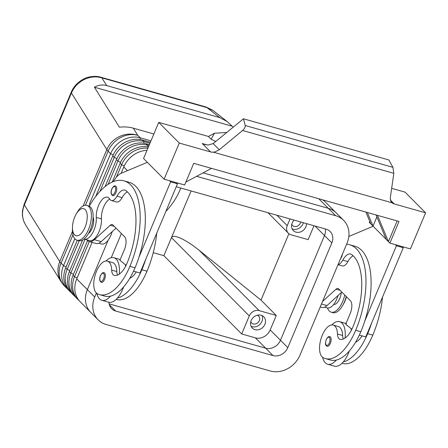 <?xml version="1.0" encoding="UTF-8"?>
<svg xmlns="http://www.w3.org/2000/svg" width="448" height="448" viewBox="0 0 448 448"><rect width="100%" height="100%" fill="white"/><g stroke="black" fill="none" stroke-linecap="round" stroke-linejoin="round"><path stroke-width="0.67" d="M342.429 254.156A5.023 2.346 105.8 0 1 341.729 256.637A5.023 2.346 105.8 0 1 340.547 258.636M345.066 338.055A22.114 10.321 -74.2 0 0 341.998 323.086A22.114 10.321 -74.2 0 0 339.674 321.675A22.114 10.321 -74.2 0 0 331.8 324.929M322.622 357.33A22.114 10.321 -74.2 0 0 325.298 362.813A22.114 10.321 -74.2 0 0 327.622 364.23A22.114 10.321 -74.2 0 0 336.342 360.063A47.55 22.193 105.8 0 1 330.501 360.024L325.366 358.574A47.55 22.193 -74.2 0 0 355.684 330.294A64.327 30.027 -74.2 0 0 349.726 244.765A64.327 30.027 -74.2 0 0 346.595 244.25M338.027 295.534A15.075 7.039 105.8 0 1 327.208 307.91L324.587 307.171M338.072 264.527A10.052 4.693 -74.2 0 0 342.782 260.126A14.073 6.569 105.8 0 1 350.655 254.055A14.073 6.569 105.8 0 1 351.697 254.576A56.286 26.275 105.8 0 1 352.75 327.337A20.104 9.386 105.8 0 1 340.094 339.338A10.052 4.693 105.8 0 1 340.015 339.315A10.052 4.693 105.8 0 1 337.478 334.034A17.086 7.974 -74.2 0 0 334.018 325.41A17.086 7.974 -74.2 0 0 333.172 325.058A17.086 7.974 -74.2 0 0 321.121 338.391A17.086 7.974 -74.2 0 0 323.019 357.582A47.55 22.193 -74.2 0 0 325.366 358.574M333.172 325.058L338.302 326.514A17.086 7.974 105.8 0 1 339.147 326.866A17.086 7.974 105.8 0 1 342.614 335.485A10.052 4.693 -74.2 0 0 343.336 339.007M333.637 304.489A10.052 4.693 -74.2 0 0 339.774 298.452A10.052 4.693 -74.2 0 0 341.292 292.561M104.098 272.726A5.023 2.346 105.8 0 1 104.563 279.406A5.023 2.346 105.8 0 1 101.36 282.397C99.478 281.092 99.17 278.858 100.447 275.699C101.786 273.157 103.006 272.166 104.098 272.726M25.542 224.801L24.164 222.174C21.896 216.658 21.963 210.913 24.366 204.938L71.428 92.982C74.021 87.063 78.249 82.594 84.106 79.57C90.042 76.726 95.95 76.149 101.83 77.846A10.052 4.693 -74.2 0 0 100.789 77.207A10.052 4.693 -74.2 0 0 100.772 77.202A10.052 4.693 -74.2 0 0 100.576 77.157M100.772 77.202L205.951 106.988A10.052 4.693 105.8 0 1 205.968 106.988A10.052 4.693 105.8 0 1 207.01 107.626L213.248 110.678M153.86 133.974L133.263 128.139C129.052 126.974 124.421 126.655 119.381 127.187L94.394 87.209C98.375 84.98 102.463 84.437 106.663 85.579L219.789 117.617L227.125 121.52L233.145 127.092M89.292 241.584L74.53 276.696A24.125 20.636 135.2 0 0 74.099 293.726A24.125 20.636 135.2 0 0 77.946 299.516A24.125 20.636 135.2 0 0 79.1 300.574M90.485 312.133L80.147 301.734A24.125 20.636 -44.8 0 1 76.306 295.938A24.125 20.636 -44.8 0 1 76.731 278.914L92.092 242.379M74.816 238.739L63.521 265.619A24.125 20.636 135.2 0 0 63.09 282.643A24.125 20.636 135.2 0 0 66.937 288.439A24.125 20.636 135.2 0 0 68.085 289.498M85.014 239.327L70.862 273.006A24.125 20.636 135.2 0 0 70.431 290.03A24.125 20.636 135.2 0 0 74.278 295.826A24.125 20.636 135.2 0 0 75.426 296.884M77.946 299.516L76.479 298.038A24.125 20.636 -44.8 0 1 72.632 292.247A24.125 20.636 -44.8 0 1 73.063 275.223L87.601 240.638M79.184 240.778L67.189 269.315A24.125 20.636 135.2 0 0 66.758 286.339A24.125 20.636 135.2 0 0 70.605 292.13A24.125 20.636 135.2 0 0 71.758 293.188M74.278 295.826L72.811 294.347A24.125 20.636 -44.8 0 1 68.964 288.551A24.125 20.636 -44.8 0 1 69.39 271.527L82.65 239.988M70.605 292.13L69.138 290.651A24.125 20.636 -44.8 0 1 65.29 284.861A24.125 20.636 -44.8 0 1 65.722 267.837L77.302 240.279M147.868 148.238A24.125 20.636 135.2 0 0 134.047 151.122A24.125 20.636 135.2 0 0 121.593 164.741L116.295 177.335M121.111 173.337L123.794 166.958A24.125 20.636 -44.8 0 1 136.248 153.334A24.125 20.636 -44.8 0 1 146.978 150.349M322.605 199.819A24.125 20.636 -44.8 0 1 325.64 202.266L335.978 212.666M149.974 143.22L143.886 141.495A24.125 20.636 135.2 0 0 126.706 143.735A24.125 20.636 135.2 0 0 114.251 157.354L99.926 191.436M95.754 196.386L112.784 155.876A24.125 20.636 -44.8 0 1 125.238 142.257A24.125 20.636 -44.8 0 1 142.419 140.022L150.371 142.274M150.97 140.851L140.218 137.805A24.125 20.636 135.2 0 0 123.032 140.039A24.125 20.636 135.2 0 0 110.583 153.664L89.326 204.221L90.014 204.915M148.977 145.594L147.56 145.191A24.125 20.636 135.2 0 0 130.374 147.426A24.125 20.636 135.2 0 0 117.925 161.045L108.125 184.358M105.106 186.57L116.452 159.572A24.125 20.636 -44.8 0 1 128.906 145.953A24.125 20.636 -44.8 0 1 146.087 143.713L149.374 144.642M112.207 182.095L120.126 163.262A24.125 20.636 -44.8 0 1 132.58 149.643A24.125 20.636 -44.8 0 1 148.361 147.067M324.492 201.202A24.125 20.636 135.2 0 0 323.445 200.06M72.486 227.063L72.43 229.034A18.094 8.445 -74.2 0 0 76.994 240.19A18.094 8.445 -74.2 0 0 88.53 229.432A18.094 8.445 -74.2 0 0 86.85 205.374A18.094 8.445 -74.2 0 0 77.118 212.481L76.132 214.189A14.073 6.569 -74.2 0 0 74.732 217.034A14.073 6.569 -74.2 0 0 72.486 227.063A14.073 6.569 -74.2 0 0 76.815 235.855A14.073 6.569 -74.2 0 0 85.008 227.371A14.073 6.569 -74.2 0 0 85.758 210.269A14.073 6.569 -74.2 0 0 76.132 214.189M76.994 240.19L78.702 240.677A18.094 8.445 -74.2 0 0 90.238 229.914A18.094 8.445 -74.2 0 0 88.564 205.862L86.85 205.374M327.499 307.978A18.094 8.445 -74.2 0 0 331.173 312.166L332.886 312.654A18.094 8.445 -74.2 0 0 342.619 305.547A18.094 8.445 -74.2 0 0 344.422 301.89A18.094 8.445 -74.2 0 0 346.22 296.503M342.619 305.547L343.605 303.839A14.073 6.569 -74.2 0 0 345.005 300.994A14.073 6.569 -74.2 0 0 346.427 296.71M331.173 312.166A18.094 8.445 -74.2 0 0 342.709 301.409A18.094 8.445 -74.2 0 0 344.747 295.019M191.1 190.938L171.472 237.625L249.284 315.918A8.042 6.877 -44.8 0 1 253.434 311.377A8.042 6.877 -44.8 0 1 259.162 310.632L199.22 250.32C192.427 244.888 186.306 240.901 180.858 238.353C175.543 235.978 172.413 235.732 171.472 237.625L163.878 255.685L241.696 333.973L255.377 337.848A12.062 10.315 135.2 0 0 270.194 329.924L276.27 315.476L259.162 310.632M313.992 225.736L308.151 239.635L291.043 234.791A8.042 6.877 -44.8 0 1 288.378 233.234A8.042 6.877 -44.8 0 1 287.095 231.302A8.042 6.877 -44.8 0 1 287.241 225.63L276.909 215.236M291.766 224.213A4.945 4.228 135.2 0 0 292.578 225.456A4.945 4.228 135.2 0 0 300.289 223.16A4.945 4.228 135.2 0 0 300.63 221.956M306.505 223.619A8.042 6.877 -44.8 0 1 305.861 226.862A8.042 6.877 -44.8 0 1 293.317 230.591A8.042 6.877 -44.8 0 1 292.18 222.986A8.042 6.877 -44.8 0 1 294.106 220.108M292.118 228.85A8.042 6.877 135.2 0 0 302.926 223.905A8.042 6.877 135.2 0 0 303.324 222.718M250.779 321.726A4.945 4.228 135.2 0 0 251.586 322.963A4.945 4.228 135.2 0 0 259.297 320.673A4.945 4.228 135.2 0 0 258.597 315.997A4.945 4.228 135.2 0 0 257.365 315.179M264.869 324.374A8.042 6.877 -44.8 0 1 252.325 328.104A8.042 6.877 -44.8 0 1 251.188 320.499A8.042 6.877 -44.8 0 1 263.732 316.77A8.042 6.877 -44.8 0 1 264.869 324.374M251.126 326.362A8.042 6.877 135.2 0 0 261.934 321.418A8.042 6.877 135.2 0 0 261.996 315.554M88.463 233.526A10.052 4.693 -74.2 0 0 92.092 228.318A10.052 4.693 -74.2 0 0 93.122 217.067M98.801 243.23L101.422 243.975A15.075 7.039 -74.2 0 0 112.235 231.599M89.292 206.147A64.327 30.027 105.8 0 1 123.934 180.824A64.327 30.027 105.8 0 1 129.898 266.353A47.55 22.193 105.8 0 1 99.579 294.633A47.55 22.193 105.8 0 1 97.227 293.647A17.086 7.974 105.8 0 1 95.334 274.45A17.086 7.974 105.8 0 1 107.386 261.122A17.086 7.974 105.8 0 1 108.231 261.475A17.086 7.974 105.8 0 1 111.692 270.099A10.052 4.693 -74.2 0 0 114.229 275.374A10.052 4.693 -74.2 0 0 114.307 275.397A20.104 9.386 -74.2 0 0 126.963 263.402A56.286 26.275 -74.2 0 0 125.91 190.635A14.073 6.569 -74.2 0 0 124.869 190.12A14.073 6.569 -74.2 0 0 116.995 196.185A10.052 4.693 105.8 0 1 111.367 200.525A10.052 4.693 105.8 0 1 109.754 199.142A14.073 6.569 -74.2 0 0 107.492 197.204A14.073 6.569 -74.2 0 0 99.719 203.09A14.073 6.569 -74.2 0 0 96.303 217.442A15.075 7.039 105.8 0 1 92.646 232.82A15.075 7.039 105.8 0 1 84.314 239.131A15.075 7.039 105.8 0 1 84.028 239.036M107.386 261.122L112.515 262.573A17.086 7.974 105.8 0 1 113.361 262.926A17.086 7.974 105.8 0 1 116.822 271.55A10.052 4.693 -74.2 0 0 117.544 275.072M119.28 274.12A22.114 10.321 -74.2 0 0 116.211 259.151A22.114 10.321 -74.2 0 0 113.887 257.74A22.114 10.321 -74.2 0 0 106.008 260.988M96.835 293.39A22.114 10.321 -74.2 0 0 99.512 298.878A22.114 10.321 -74.2 0 0 101.836 300.289A22.114 10.321 -74.2 0 0 110.555 296.122A47.55 22.193 105.8 0 1 104.709 296.089L99.579 294.633M101.836 300.289L108.679 302.226A22.114 10.321 -74.2 0 0 117.398 298.06A22.114 10.321 105.8 0 0 123.603 286.966M125.642 266.213A22.114 10.321 -74.2 0 0 125.126 264.538M115.478 186.021A5.023 2.346 105.8 0 1 115.942 192.702A5.023 2.346 105.8 0 1 112.739 195.692C110.858 194.382 110.55 192.153 111.826 188.989C113.165 186.452 114.38 185.461 115.478 186.021M330.35 343.347A5.023 2.346 105.8 0 1 327.146 346.332C325.965 345.24 324.598 345.554 326.234 339.634C328.737 335.367 329.118 336.918 329.885 336.661A5.023 2.346 105.8 0 1 330.35 343.347M393.809 173.314L392.918 167.334L388.881 159.97L243.46 118.793L245.207 125.507C245.375 127.064 244.502 128.727 242.575 130.486L393.809 173.314L390.253 198.167L391.042 201.734L391.972 202.748A8.042 6.877 135.2 0 0 394.24 203.941L390.298 199.97M207.463 144.99L202.266 143.517L210.644 151.95A8.042 6.877 135.2 0 0 213.326 152.163L215.034 151.894L219.29 149.755L213.158 143.59L243.46 118.793M202.266 143.517L204.848 144.525L208.202 145.018L213.158 143.59M180.813 188.026A64.327 55.02 -44.8 0 1 165.861 211.439M109.138 303.867L265.653 348.186A12.062 10.315 135.2 0 0 280.47 340.256L324.492 235.53A12.062 10.315 135.2 0 0 325.282 228.934M108.186 240.111L87.371 289.626A24.125 20.636 135.2 0 0 90.787 312.446L98.129 319.827A24.125 20.636 -44.8 0 1 94.713 297.013L96.393 293.02M196.61 176.327L335.63 215.69A24.125 20.636 -44.8 0 1 343.633 220.354L336.291 212.968A24.125 20.636 135.2 0 0 328.289 208.309L203.095 172.855M176.243 186.732L326.127 229.174A12.062 10.315 -44.8 0 1 330.126 231.51A12.062 10.315 -44.8 0 1 331.834 242.917L287.812 347.642A12.062 10.315 -44.8 0 1 272.994 355.572L115.634 311.013A12.062 10.315 -44.8 0 1 111.636 308.678A12.062 10.315 -44.8 0 1 108.965 302.299M111.238 257.706L121.397 233.537M343.633 220.354A24.125 20.636 -44.8 0 1 347.049 243.174L299.981 355.141A24.125 20.636 -44.8 0 1 270.346 370.994L106.131 324.492A24.125 20.636 -44.8 0 1 98.129 319.827M163.878 255.685L153.233 252.672M214.43 133.258L208.421 136.517L211.12 139.238L214.43 133.258L226.654 132.462M242.575 130.486L219.29 149.755M215.807 141.439L211.12 139.238M210.644 151.95L179.284 143.069L164.102 179.183L184.632 184.996L193.738 163.33L399 221.452L389.894 243.124L410.418 248.937L425.6 212.817L394.24 203.941M425.6 212.817L405.048 192.136L391.658 188.35M179.284 143.069L158.732 122.388L208.449 136.466M391.972 202.748L213.326 152.163M164.102 179.183L143.55 158.502L158.732 122.388M376.051 214.956L386.221 239.428L373.01 226.134L367.338 212.486M376.874 216.933L373.01 226.134L370.804 223.916L365.887 212.078M377.507 215.365L388.422 241.646L386.221 239.428M397.135 220.926L388.422 241.646L389.894 243.124M370.804 223.916L369.337 222.443L369.768 221.418M211.501 168.358L185.858 182.078M147.342 162.316L121.218 173.292A20.104 9.386 -74.2 0 0 115.091 178.965L113.254 181.658M123.934 180.824L129.063 182.28A64.327 30.027 105.8 0 1 138.942 257.264L170.643 181.843L169.523 180.718M359.33 335.098L365.775 336.924L403.273 247.722L402.153 246.596M127.372 191.878A14.073 6.569 -74.2 0 0 122.125 197.641A10.052 4.693 105.8 0 1 116.502 201.975L111.367 200.525M109.726 199.097A14.073 6.569 -74.2 0 0 101.433 218.898A15.075 7.039 105.8 0 1 97.776 234.276A15.075 7.039 105.8 0 1 89.443 240.582L84.314 239.131M86.934 239.87A16.083 7.504 -74.2 0 0 89.174 241.55A16.083 7.504 -74.2 0 0 94.382 239.68L110.253 225.243A6.031 2.817 105.8 0 1 112.207 224.538A6.031 2.817 105.8 0 1 112.84 224.924L124.583 236.74A10.052 4.693 105.8 0 1 124.46 249.463L119.907 260.299L126.09 265.322M133.543 271.163L139.989 272.989L177.486 183.781L176.366 182.655M89.174 241.55L96.012 243.488A16.083 7.504 -74.2 0 0 101.226 241.618L116.038 228.138M170.643 181.843L177.486 183.781M138.942 257.264A64.327 30.027 105.8 0 1 135.027 267.809A47.55 22.193 105.8 0 1 110.555 296.122M145.779 259.202A64.327 30.027 105.8 0 1 141.87 269.746A47.55 22.193 105.8 0 1 117.398 298.06M116.189 299.337L116.682 299.477A47.55 22.193 -74.2 0 0 147.006 271.197A64.327 30.027 -74.2 0 0 156.761 233.089M129.73 278.37A20.104 9.386 -74.2 0 0 136.276 271.936M290.041 218.954L287.241 225.63M249.284 315.918L241.696 333.973M276.27 315.476L260.999 300.115L199.22 250.32M260.999 300.115L288.91 233.71M90.177 204.646L89.326 204.221M231.958 126.162L94.394 87.209M349.72 244.765L354.855 246.215A64.327 30.027 105.8 0 1 364.728 321.199A64.327 30.027 105.8 0 1 360.819 331.744A47.55 22.193 105.8 0 1 336.342 360.063M353.164 255.814A14.073 6.569 -74.2 0 0 347.911 261.576A10.052 4.693 105.8 0 1 342.289 265.916L337.999 264.701M371.571 323.137A64.327 30.027 105.8 0 1 367.657 333.682A47.55 22.193 105.8 0 1 343.185 362.001A22.114 10.321 105.8 0 0 349.39 350.907M355.516 342.311A20.104 9.386 -74.2 0 0 362.062 335.871M382.547 297.024A64.327 30.027 105.8 0 1 372.792 335.138A47.55 22.193 105.8 0 1 342.474 363.418L341.975 363.272M327.622 364.23L334.466 366.167A22.114 10.321 -74.2 0 0 343.185 362.001M351.428 330.154A22.114 10.321 -74.2 0 0 350.913 328.479M320.225 306.981L321.804 307.423A16.083 7.504 -74.2 0 0 327.012 305.558L341.824 292.079M373.128 226.257L348.83 236.466M403.273 247.722L396.43 245.784L395.315 244.658M364.728 321.199L396.43 245.784M322.549 301.454L336.039 289.178A6.031 2.817 105.8 0 1 337.994 288.478A6.031 2.817 105.8 0 1 338.626 288.865L350.375 300.681A10.052 4.693 105.8 0 1 350.246 313.404L345.694 324.234L351.882 329.258M337.478 334.034L342.614 335.485M102.575 273.33A4.222 1.971 -74.2 0 0 100.503 275.817A4.222 1.971 -74.2 0 0 100.453 281.159A4.222 1.971 -74.2 0 0 103.589 278.919A4.222 1.971 -74.2 0 0 104.188 274.798A4.222 1.971 -74.2 0 0 102.575 273.33M106.663 85.579L101.83 77.846L207.01 107.626L219.789 117.617M25.525 224.773L61.13 281.742A24.125 22.4 -32 0 1 59.713 279.054A24.125 22.4 -32 0 1 59.758 261.565L24.366 204.938A10.052 2.257 -157.2 0 1 24.192 204.126L71.26 92.165A10.052 2.257 22.8 0 0 71.428 92.982L106.826 149.61A24.125 22.4 -32 0 1 119.655 136.45A24.125 22.4 -32 0 1 137.76 135.33L133.263 128.139M71.294 92.092A10.052 2.257 22.8 0 0 71.26 92.165C73.388 86.94 77.308 82.656 83.026 79.33C85.954 77.431 94.013 75.124 100.789 77.213M66.108 266.913L63.521 265.619L61.062 263.144A24.125 5.421 -157.2 0 1 60.312 262.326A24.125 5.421 -157.2 0 1 59.758 261.565L72.464 231.353M61.13 281.742A24.125 24.125 0 0 0 64.478 285.964A24.125 20.636 135.2 0 1 60.631 280.168A24.125 20.636 135.2 0 1 61.062 263.144L72.968 234.819M85.4 205.24L108.125 151.189L110.583 153.664L113.187 154.963M83.149 205.929L106.826 149.61A24.125 5.421 22.8 0 0 107.374 150.366A24.125 5.421 22.8 0 0 108.125 151.189A24.125 20.636 135.2 0 1 120.574 137.57A24.125 20.636 135.2 0 1 137.76 135.33L140.218 137.805L140.202 139.53M77.118 277.995L74.53 276.696L73.063 275.223M73.45 274.299L70.862 273.006L69.39 271.527M69.776 270.609L67.189 269.315L65.722 267.837M318.763 198.733L328.278 208.303M143.87 143.22L143.886 141.495L142.419 140.022M147.543 146.916L147.56 145.191L146.087 143.713M116.822 271.55L111.692 270.099M113.954 186.626A4.222 1.971 -74.2 0 0 111.882 189.112A4.222 1.971 -74.2 0 0 111.832 194.454A4.222 1.971 -74.2 0 0 114.962 192.209A4.222 1.971 -74.2 0 0 115.562 188.093A4.222 1.971 -74.2 0 0 113.954 186.626M326.29 339.752A4.222 1.971 -74.2 0 0 326.239 345.094A4.222 1.971 -74.2 0 0 329.375 342.854A4.222 1.971 -74.2 0 0 329.974 338.738A4.222 1.971 -74.2 0 0 328.362 337.271A4.222 1.971 -74.2 0 0 326.29 339.752M115.634 311.013L109.323 304.662M272.994 355.572L265.653 348.186M287.812 347.642L270.194 329.924M331.834 242.917L315.073 226.044M94.713 297.013L87.371 289.626M335.63 215.69L328.289 208.309M265.647 348.186L255.377 337.848M87.377 289.621L76.731 278.914M245.207 125.507L392.918 167.334M110.253 225.243L114.29 226.386M94.382 239.68L101.226 241.618M135.027 267.809L129.898 266.353M122.125 197.641L116.995 196.185M101.433 218.898L96.303 217.442M147.006 271.197L141.87 269.746M116.861 158.659L114.251 157.354L112.784 155.876M120.529 162.35L117.925 161.045L116.452 159.572M120.126 163.262L121.593 164.741L124.197 166.046M123.794 166.958L127.478 170.66M355.684 330.294L360.819 331.744M342.782 260.126L347.911 261.576M367.657 333.682L372.792 335.138M327.012 305.558L321.485 303.99M340.077 290.321L336.039 289.178M346.517 323.613L339.674 321.675M213.237 110.667L227.125 121.52M64.478 285.964L66.937 288.439M267.977 212.71L288.378 233.234M113.887 257.74L120.226 259.532M24.892 223.686L23.414 220.276L22.4 215.41L22.467 210.661L24.17 204.198M206.142 107.05L212.458 110.096"/></g></svg>
